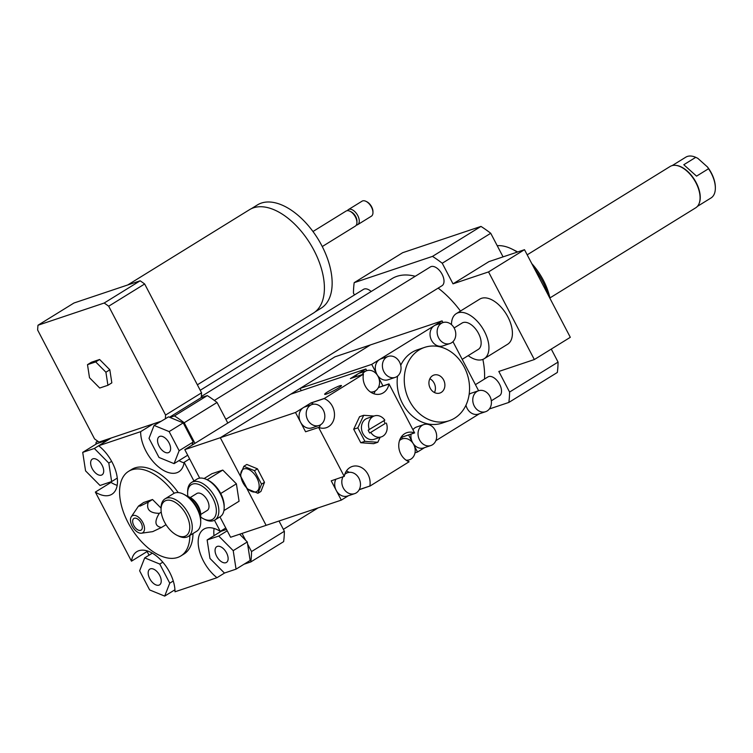 <?xml version="1.0" encoding="UTF-8"?>
<svg xmlns="http://www.w3.org/2000/svg" width="753" height="753" viewBox="0 0 753 753"><rect width="100%" height="100%" fill="white"/><g stroke="black" fill="none" stroke-linecap="round" stroke-linejoin="round"><path stroke-width="1.13" d="M105.909 372.217L107.924 385.282L99.716 388.03L89.503 377.724L87.499 364.659L95.706 361.911L105.909 372.217L109.825 369.798L111.83 382.863L107.924 385.282M95.706 361.911L99.612 359.492L91.414 362.249L87.499 364.659M99.612 359.492L109.825 369.798M127.737 284.963L249.516 209.682A60.777 33.725 58.3 0 1 310.161 243.652A60.777 33.725 58.3 0 1 313.427 313.079L197.371 384.811M251.304 208.703L257.394 204.938A60.664 33.659 58.3 0 1 317.926 238.842A60.664 33.659 58.3 0 1 321.192 308.146L315.102 311.911M312.975 231.519L346.032 211.085A8.838 4.904 58.3 0 1 350.004 211.273A8.838 4.904 58.3 0 1 356.931 222.483A8.838 4.904 58.3 0 1 355.331 226.116L322.265 246.551M350.004 211.273L351.303 211.922A7.182 3.981 58.3 0 1 356.931 221.034L356.931 222.483M347.397 210.661A8.838 4.904 58.3 0 1 348.375 209.626A8.838 4.904 58.3 0 1 357.195 214.567A8.838 4.904 58.3 0 1 357.675 224.667A8.838 4.904 58.3 0 1 356.31 225.091M348.375 209.626L362.061 201.173A8.838 4.904 58.3 0 1 366.033 201.371A8.838 4.904 58.3 0 1 372.961 212.572A8.838 4.904 58.3 0 1 371.361 216.215L357.675 224.667M366.033 201.371L366.899 201.804A7.737 4.292 58.3 0 1 372.961 211.602L372.961 212.572M160.455 421.473L99.067 442.077A90.614 50.272 58.3 0 1 94.549 438.886L37.65 330.049A90.614 50.272 58.3 0 1 37.989 325.24L104.168 303.035A90.614 50.272 58.3 0 1 108.686 306.217L165.585 415.054A90.614 50.272 58.3 0 1 165.359 418.781L154.083 425.417L169.143 431.591L179.139 450.708L174.065 463.641L159.005 457.457L149.019 438.35L154.083 425.417M104.168 303.035L140.143 280.803L73.963 303.007L37.989 325.24M140.143 280.803A90.614 50.272 58.3 0 1 144.661 283.985L108.686 306.217M144.661 283.985L201.559 392.821L165.585 415.054M201.559 392.821A90.614 50.272 58.3 0 1 201.22 397.631L169.481 417.256M201.22 397.631L207.291 395.598L174.442 415.901L169.896 417.426L168.484 416.851L165.359 418.781M97.749 441.173L96.13 442.171L98.191 441.484M454.134 327.95L462.088 323.037A15.474 8.584 58.3 0 1 463.095 322.566A15.474 8.584 58.3 0 1 478.033 332.534A15.474 8.584 58.3 0 1 478.353 349.354L462.191 359.341M451.48 324.637A26.524 14.712 58.3 0 1 456.271 313.634A26.524 14.712 58.3 0 1 458.003 312.824A26.524 14.712 58.3 0 1 483.605 329.927A26.524 14.712 58.3 0 1 484.16 358.748A26.524 14.712 58.3 0 1 468.187 355.632M456.271 313.634L479.736 299.129A26.524 14.712 58.3 0 1 481.459 298.329A26.524 14.712 58.3 0 1 507.07 315.422A26.524 14.712 58.3 0 1 507.626 344.253L484.16 358.748M488.537 271.918L524.502 249.685L570.313 337.306L534.338 359.548L488.537 271.918L453.014 283.834L488.979 261.602L524.502 249.685M489.356 408.973L508.849 402.431A110.503 61.313 -121.7 0 0 509.583 392.049L498.825 371.464L534.338 359.548M509.583 392.049L558.067 362.08L551.271 349.081M503.07 256.877L490.73 233.279A110.503 61.313 -121.7 0 0 480.979 226.418L402.667 252.697L354.183 282.667A110.503 61.313 -121.7 0 0 353.449 293.049L354.447 294.96M453.014 283.834L442.246 263.249L490.73 233.279M159.655 575.33A9.252 5.139 58.3 0 1 159.561 584.865A9.252 5.139 58.3 0 1 150.327 579.697A9.252 5.139 58.3 0 1 149.828 569.117A9.252 5.139 58.3 0 1 159.655 575.33M101.448 475.124A9.252 5.139 58.3 0 1 92.506 469.166A9.252 5.139 58.3 0 1 92.308 459.104A9.252 5.139 58.3 0 1 101.542 464.262A9.252 5.139 58.3 0 1 102.05 474.842A9.252 5.139 58.3 0 1 101.448 475.124M159.118 446.19A9.252 5.139 58.3 0 1 159.212 436.655A9.252 5.139 58.3 0 1 168.446 441.823A9.252 5.139 58.3 0 1 168.945 452.402A9.252 5.139 58.3 0 1 159.118 446.19M139.634 570.812L144.708 557.879L159.768 564.063L169.754 583.17L164.691 596.103L149.631 589.928L139.634 570.812M152.322 553.173L144.708 557.879M162.808 562.18L159.768 564.063M173.275 580.996L169.754 583.17M174.941 589.768L164.691 596.103M94.341 448.468L108.799 463.076L111.642 481.572L100.027 485.478L85.56 470.87L82.717 452.374L94.341 448.468L98.681 445.785M111.632 461.325L108.799 463.076M117.28 478.089L111.642 481.572M108.206 439.837L96.789 443.668L82.717 452.374M187.704 455.207L174.065 463.641M169.896 417.426L183.224 422.894L193.21 442.011L191.959 445.202M193.21 442.011L179.139 450.708M183.224 422.894L169.143 431.591M217.335 546.396A9.252 5.139 58.3 0 1 226.267 552.354A9.252 5.139 58.3 0 1 226.465 562.416A9.252 5.139 58.3 0 1 217.231 557.258A9.252 5.139 58.3 0 1 216.723 546.678A9.252 5.139 58.3 0 1 217.335 546.396M224.432 573.052L209.974 558.444L207.131 539.948L218.747 536.051L233.214 550.65L236.056 569.146L224.432 573.052M226.521 529.463L221.203 531.241L207.131 539.948M227.227 530.809L218.747 536.051M239.642 534.225L247.295 541.953L233.214 550.65M247.295 541.953L250.137 560.448L236.056 569.146M149.056 555.196L147.127 551.507L131.483 561.173A30.939 17.168 58.3 0 1 136.867 551.638A30.939 17.168 58.3 0 1 161.067 560.241A30.939 17.168 58.3 0 1 174.988 591.792L217.005 577.702A30.939 17.168 58.3 0 1 199.498 551.121A30.939 17.168 58.3 0 1 203.762 529.199A30.939 17.168 58.3 0 1 220.281 531.373L225.759 527.994M147.212 550.895A30.939 17.168 -121.7 0 0 147.127 551.507M111.152 438.02L98.643 445.757A30.939 17.168 58.3 0 1 116.15 472.338A30.939 17.168 58.3 0 1 111.886 494.26A30.939 17.168 58.3 0 1 95.358 492.076L111.002 482.409A30.939 17.168 -121.7 0 0 117.176 485.337M95.876 444.232A110.503 61.313 58.3 0 1 96.13 442.171M111.002 482.409L110.729 481.882M189.634 458.897L184.165 462.286A30.939 17.168 58.3 0 1 178.781 471.811A30.939 17.168 58.3 0 1 154.572 463.217A30.939 17.168 58.3 0 1 140.651 431.657L153.17 423.92M156.295 422.875A30.939 17.168 -121.7 0 0 156.342 424.014M178.969 460.61A30.939 17.168 -121.7 0 0 184.071 462.888M174.442 415.901A110.503 61.313 58.3 0 1 184.193 422.762L194.961 443.348M279.015 521.02L284.37 531.26A110.503 61.313 58.3 0 1 283.636 541.642L250.796 561.945L244.057 564.204M224.639 572.977L217.005 577.702M131.483 561.173L95.358 492.076M184.165 462.286L193.945 480.988M214.464 520.248L220.281 531.373M242.042 533.416L245.629 540.268M247.615 544.08L251.53 551.563A110.503 61.313 58.3 0 1 250.796 561.945M284.37 531.26L251.53 551.563M207.291 395.598A110.503 61.313 58.3 0 1 217.043 402.46L227.801 423.045M217.043 402.46L184.193 422.762M214.106 528.455A30.939 17.168 -121.7 0 0 214.012 535.694M141.423 533.209A9.949 5.516 58.3 0 1 132.801 527.194A9.949 5.516 58.3 0 1 131.276 516.793A9.949 5.516 58.3 0 1 141.875 520.907A9.949 5.516 58.3 0 1 142.072 533.058A9.949 5.516 58.3 0 1 141.423 533.209L152.699 531.637L161.462 527.476L165.754 524.832L165.641 524.069M161.462 527.476C154.92 526.356 154.196 521.641 159.297 513.33L161.227 512.134M159.297 513.33C149.781 513.207 146.101 509.489 148.228 502.166L152.52 499.512L143.635 502.496L138.524 506.054L140.162 506.072L148.228 502.166M161.048 508.124L152.52 499.512M140.651 530.328A6.852 3.803 58.3 0 1 133.319 524.436A6.852 3.803 58.3 0 1 135.813 518.205A6.852 3.803 58.3 0 1 140.726 522.3A6.852 3.803 58.3 0 1 142.185 528.512A6.852 3.803 58.3 0 1 140.651 530.328M189.831 535.496A49.726 27.588 58.3 0 1 180.842 555.959A49.726 27.588 58.3 0 1 177.604 557.474A49.726 27.588 58.3 0 1 129.591 525.406A49.726 27.588 58.3 0 1 128.547 471.359A49.726 27.588 58.3 0 1 174.188 493.253M128.547 471.359L131.681 469.43A49.726 27.588 58.3 0 1 178.226 492.584M192.956 533.557A49.726 27.588 58.3 0 1 183.967 554.02L180.842 555.959M98.643 445.757L140.651 431.657M497.225 245.694A49.726 27.588 58.3 0 1 512.144 249.149A49.726 27.588 58.3 0 1 517.255 252.114M534.254 268.332A49.726 27.588 58.3 0 1 548.372 295.345M512.144 249.149L515.607 250.881A45.302 25.141 58.3 0 1 517.669 251.982M531.787 263.606A45.302 25.141 58.3 0 1 550.057 298.565M442.246 263.249A110.503 61.313 -121.7 0 0 432.495 256.387L354.183 282.667M201.333 396.492L392.012 278.629A75.14 41.688 58.3 0 1 396.906 276.342A75.14 41.688 58.3 0 1 415.232 276.285M438.142 288.107A75.14 41.688 58.3 0 1 460.469 311.036M482.861 359.397A75.14 41.688 58.3 0 1 484.508 379.041M214.37 400.445L430.396 266.92A11.05 6.128 58.3 0 1 431.121 266.581A11.05 6.128 58.3 0 1 441.785 273.706A11.05 6.128 58.3 0 1 442.02 285.716L225.853 419.327M200.232 390.28L363.501 289.359A11.05 6.128 58.3 0 1 364.217 289.02A11.05 6.128 58.3 0 1 371.191 291.505M475.425 384.651L487.916 376.933A11.05 6.128 58.3 0 1 488.631 376.594A11.05 6.128 58.3 0 1 499.305 383.729A11.05 6.128 58.3 0 1 499.531 395.73L491.314 400.812M508.849 402.431L557.333 372.462A110.503 61.313 -121.7 0 0 558.067 362.08M432.495 256.387L480.979 226.418M187.911 496.396A20.331 11.286 58.3 0 1 187.883 496.199A20.331 11.286 58.3 0 1 187.629 493.055A20.331 11.286 58.3 0 1 201.484 485.713A20.331 11.286 58.3 0 1 216.327 509.725A20.331 11.286 58.3 0 1 203.564 518.836A20.331 11.286 58.3 0 1 200.703 517.095M203.564 518.836L204.948 519.523A22.101 12.264 -121.7 0 0 214.869 520.012A22.101 12.264 -121.7 0 0 213.683 494.768A22.101 12.264 -121.7 0 0 191.629 482.419A22.101 12.264 -121.7 0 0 187.638 491.511L187.629 493.055M191.629 482.419L196.947 479.134A22.101 12.264 58.3 0 1 206.868 479.623A22.101 12.264 58.3 0 1 224.178 507.635A22.101 12.264 58.3 0 1 223.34 512.708A22.101 12.264 58.3 0 1 220.187 516.727L214.869 520.012M190.274 497.545L196.768 493.526A9.949 5.516 58.3 0 1 206.689 499.088A9.949 5.516 58.3 0 1 207.226 510.449L200.731 514.468M224.178 507.635L224.187 506.082A20.331 11.286 -121.7 0 0 220.78 493.629L220.648 493.375A20.331 11.286 -121.7 0 0 208.252 480.31L206.868 479.623M186.848 496.001A15.474 8.584 58.3 0 1 188.608 496.716A15.474 8.584 58.3 0 1 200.731 516.323A15.474 8.584 58.3 0 1 200.58 518.215M200.731 516.323L200.731 514.779A13.705 7.605 -121.7 0 0 189.991 497.404L188.608 496.716M165.039 498.853L173.491 493.629A22.101 12.264 58.3 0 1 183.403 494.119A22.101 12.264 58.3 0 1 200.722 522.14A22.101 12.264 58.3 0 1 196.731 531.232L188.278 536.447A22.101 12.264 -121.7 0 0 187.092 511.202A22.101 12.264 -121.7 0 0 165.039 498.853A22.101 12.264 -121.7 0 0 161.048 507.946L161.048 509.489A20.331 11.286 58.3 0 1 174.903 502.147A20.331 11.286 58.3 0 1 189.737 526.159A20.331 11.286 58.3 0 1 176.974 535.27A20.331 11.286 58.3 0 1 161.293 512.633A20.331 11.286 58.3 0 1 161.048 509.489M200.722 522.14L200.722 520.587A20.331 11.286 -121.7 0 0 184.796 494.815L183.403 494.119M176.974 535.27L178.367 535.957A22.101 12.264 -121.7 0 0 188.278 536.447M204.101 478.531L211.847 473.741L222.784 470.079L236.395 483.821L239.068 501.234L223.923 510.59M207.122 479.755L222.784 470.079M236.395 483.821L220.695 493.526M695.753 157.33L697.833 158.356L707.538 167.034L708.526 168.738L696.553 176.136L683.79 164.728L695.753 157.33A23.983 13.3 58.3 0 0 685.795 157.179L672.194 165.585M715.35 187.761A23.202 12.876 -121.7 0 0 715.35 187.431A23.202 12.876 -121.7 0 0 707.538 167.034M697.833 158.356A23.202 12.876 -121.7 0 0 697.165 158.008A23.202 12.876 -121.7 0 0 697.062 157.961M708.526 168.738A23.983 13.3 58.3 0 1 715.35 188.109A23.983 13.3 58.3 0 1 711.011 197.973L697.4 206.378M699.217 203.263A23.983 13.3 -121.7 0 0 699.311 203.028A23.983 13.3 -121.7 0 0 694.633 179.911A23.983 13.3 -121.7 0 0 676.034 165.387A23.983 13.3 -121.7 0 0 675.789 165.368M549.925 297.934L695.687 207.828A24.312 13.488 -121.7 0 0 699.123 203.508A24.312 13.488 -121.7 0 0 687.009 171.157A24.312 13.488 -121.7 0 0 675.526 165.34A24.312 13.488 -121.7 0 0 670.123 166.479L527.194 254.825M395.24 377.375A11.05 9.121 -108.5 0 1 383.456 370.787A11.05 9.121 -108.5 0 1 386.628 357.157A11.05 9.121 -108.5 0 1 388.209 356.423A11.05 9.121 -108.5 0 1 400.361 364A11.05 9.121 -108.5 0 1 395.24 377.375L388.134 379.757A11.05 9.121 -108.5 0 1 376.801 374.119L371.709 364.377L300.071 388.416L370.457 344.912L334.934 356.828L184.796 449.635L220.309 437.719L240.499 476.329L220.309 437.719L370.457 344.912L442.086 320.872L442.971 322.576A11.05 9.121 -108.5 0 1 455.104 330.162A11.05 9.121 -108.5 0 1 449.974 343.537A11.05 9.121 -108.5 0 1 438.19 336.949A11.05 9.121 -108.5 0 1 441.371 323.329A11.05 9.121 -108.5 0 1 442.943 322.585L435.836 324.967A11.05 9.121 -108.5 0 0 434.265 325.71L442.086 320.872M219.942 516.878L230.606 537.256L266.12 525.34L246.73 488.245L266.12 525.34L341.307 500.114L336.214 490.382A11.05 9.121 -108.5 0 1 335.829 479.294M184.796 449.635L199.696 478.146M338.125 388.247A9.469 1.017 152.4 0 1 329.522 392.802A9.469 1.017 152.4 0 1 324.665 394.327A9.469 1.017 152.4 0 1 332.581 389.047A9.469 1.017 152.4 0 1 341.438 385.555A9.469 1.017 152.4 0 1 338.125 388.247M261.526 484.16L257.94 493.29L247.313 488.923L240.263 475.435L243.84 466.305L254.467 470.672L261.526 484.16L264.501 482.315L260.924 491.445L257.94 493.29M243.953 468.884A13.036 7.238 -121.7 0 0 246.918 488.142A13.036 7.238 -121.7 0 0 259.013 484.085A13.036 7.238 -121.7 0 0 243.953 468.884M254.467 470.672L257.451 468.827L246.824 464.46L243.84 466.305M257.451 468.827L264.501 482.315M383.804 420.805A11.05 9.121 -108.5 0 1 385.178 423.487L369.714 433.041A11.05 9.121 -108.5 0 1 368.189 430.123L384.83 420.165A11.05 9.121 71.5 0 0 374.345 415.929A11.05 9.121 71.5 0 0 369.365 429.728M369.714 433.041L385.178 423.487M370.9 432.646A11.05 9.121 71.5 0 0 381.376 436.881A11.05 9.121 71.5 0 0 386.355 423.092M374.345 415.929L367.248 418.32A11.05 9.121 71.5 0 0 362.118 431.695A11.05 9.121 71.5 0 0 374.279 439.272L381.376 436.881M380.143 437.305L377.808 442.284L364.904 441.343L357.844 427.845L363.708 415.298L373.987 416.051M364.904 441.343L360.762 442.726L373.667 443.677L377.808 442.284M360.762 442.726L353.703 429.238L357.844 427.845M353.703 429.238L359.567 416.691L363.708 415.298M320.599 424.748A11.05 9.121 -108.5 0 1 319.027 425.483A11.05 9.121 -108.5 0 1 307.243 418.894A11.05 9.121 -108.5 0 1 310.424 405.274A11.05 9.121 -108.5 0 1 311.996 404.53A11.05 9.121 -108.5 0 1 323.781 411.129A11.05 9.121 -108.5 0 1 320.599 424.748M319.027 425.483L311.921 427.873A11.05 9.121 -108.5 0 1 300.588 422.226A11.05 9.121 -108.5 0 1 303.318 407.655A11.05 9.121 -108.5 0 1 304.89 406.921L311.996 404.53M399.504 440.59A11.05 9.121 -108.5 0 1 402.366 438.848A11.05 9.121 -108.5 0 1 414.15 445.447A11.05 9.121 -108.5 0 1 410.969 459.066A11.05 9.121 -108.5 0 1 409.397 459.801A11.05 9.121 -108.5 0 1 406.065 460.149M362.221 374.589A11.05 9.121 -108.5 0 1 365.158 371.436A11.05 9.121 -108.5 0 1 366.739 370.702A11.05 9.121 -108.5 0 1 378.514 377.291A11.05 9.121 -108.5 0 1 375.342 390.911A11.05 9.121 -108.5 0 1 373.761 391.654A11.05 9.121 -108.5 0 1 370.438 391.993M355.115 376.971A11.05 9.121 -108.5 0 1 358.051 373.817A11.05 9.121 -108.5 0 1 359.633 373.083L366.739 370.702L365.873 368.989L350.39 378.561L363.417 374.185L324.129 398.601A15.474 12.763 -108.5 0 1 334.445 413.435A15.474 12.763 -108.5 0 1 326.35 427.695A15.474 12.763 -108.5 0 1 318.726 427.45L305.577 431.77L295.496 412.493L310.98 402.921L324.006 398.553M344.761 474.418A11.05 9.121 -108.5 0 1 347.622 472.686A11.05 9.121 -108.5 0 1 359.407 479.275A11.05 9.121 -108.5 0 1 356.235 492.904A11.05 9.121 -108.5 0 1 354.654 493.639A11.05 9.121 -108.5 0 1 344.187 489.431A11.05 9.121 -108.5 0 1 342.935 476.913M354.654 493.639L347.547 496.02A11.05 9.121 -108.5 0 1 336.214 490.382L331.226 480.838L344.281 476.32A15.474 12.763 -108.5 0 1 352.14 466.512A15.474 12.763 -108.5 0 1 365.44 470.71A15.474 12.763 -108.5 0 1 369.845 486.033L359.172 489.751M319.065 427.572A15.474 12.763 71.5 0 0 320.467 424.824M313.54 404.192A15.474 12.763 71.5 0 0 311.111 402.968L310.98 402.921M369.817 486.174L409.095 461.768A15.474 12.763 -108.5 0 1 398.789 446.924A15.474 12.763 -108.5 0 1 406.874 432.674A15.474 12.763 -108.5 0 1 414.498 432.919L401.603 437.333L402.394 438.839L399.815 439.705M373.808 393.734A15.474 12.763 71.5 0 0 375.21 390.986M348.375 495.747L341.307 500.114M349.176 472.347A15.474 12.763 71.5 0 0 346.399 471.002M295.496 412.493L220.309 437.719L290.686 394.214L365.873 368.989M378.458 387.428L388.981 383.898L414.63 432.966M344.253 476.47L318.594 427.393M388.981 383.898L388.953 384.039A15.474 12.763 -108.5 0 1 381.093 393.857A15.474 12.763 -108.5 0 1 367.793 389.649A15.474 12.763 -108.5 0 1 363.388 374.335L363.417 374.185M434.481 392.539A9.469 7.812 71.5 0 0 429.859 378.75M432.542 375.719A9.469 7.812 -108.5 0 1 433.897 375.079A9.469 7.812 -108.5 0 1 444.308 381.583A9.469 7.812 -108.5 0 1 439.912 393.038A9.469 7.812 -108.5 0 1 429.822 387.381A9.469 7.812 -108.5 0 1 432.542 375.719M476.997 391.475A11.05 9.121 -108.5 0 1 478.579 390.741A11.05 9.121 -108.5 0 1 490.363 397.33A11.05 9.121 -108.5 0 1 487.182 410.95A11.05 9.121 -108.5 0 1 485.6 411.693A11.05 9.121 -108.5 0 1 473.825 405.105A11.05 9.121 -108.5 0 1 476.997 391.475M485.6 411.693L478.503 414.075A11.05 9.121 -108.5 0 1 465.975 405.199M469.147 394.384A11.05 9.121 -108.5 0 1 471.472 393.122L478.579 390.741M377.253 374.985L376.801 374.119A11.05 9.121 -108.5 0 1 379.531 359.548A11.05 9.121 -108.5 0 1 381.103 358.805L388.209 356.423M422.264 425.313A11.05 9.121 -108.5 0 1 423.835 424.579A11.05 9.121 -108.5 0 1 435.62 431.168A11.05 9.121 -108.5 0 1 432.438 444.788A11.05 9.121 -108.5 0 1 430.867 445.531A11.05 9.121 -108.5 0 1 419.082 438.933A11.05 9.121 -108.5 0 1 422.264 425.313M430.867 445.531L423.76 447.913A11.05 9.121 -108.5 0 1 412.428 442.265A11.05 9.121 -108.5 0 1 411.082 434.161M412.945 429.737A11.05 9.121 -108.5 0 1 416.729 426.96L423.835 424.579M449.974 343.537L442.868 345.919A11.05 9.121 -108.5 0 1 431.083 339.33A11.05 9.121 -108.5 0 1 434.265 325.71L371.709 364.377M424.588 447.63L417.52 452.007L414.357 445.955M412.879 443.131L408.615 434.98M452.967 341.683L478.607 390.732M382.966 385.913L378.721 377.799M479.332 413.802L435.836 440.674M424.607 347.387A38.676 31.908 71.5 0 0 419.092 349.976A38.676 31.908 71.5 0 0 407.966 397.65A38.676 31.908 71.5 0 0 449.212 420.72A38.676 31.908 71.5 0 0 467.152 373.912A38.676 31.908 71.5 0 0 424.607 347.387L417.501 349.778A38.676 31.908 71.5 0 0 411.985 352.366A38.676 31.908 71.5 0 0 400.728 365.299M397.556 376.114A38.676 31.908 71.5 0 0 409.481 413.275A38.676 31.908 71.5 0 0 442.105 423.111L449.212 420.72M414.997 452.854L417.52 452.007M300.071 388.416L301.256 390.666M193.86 502.684A15.474 8.584 58.3 0 1 197.738 508.962M414.498 432.919L401.481 437.286M369.845 486.033L359.256 489.582M324.129 398.601L311.111 402.968M388.953 384.039L378.373 387.588M131.276 516.793L138.524 506.054M318.03 507.927L283.373 529.35M715.35 187.431L715.35 188.109M676.034 165.387L675.526 165.34M699.311 203.028L699.123 203.508M406.846 460.657L409.397 459.801M371.22 392.501L373.761 391.654M345.081 473.543L347.622 472.686"/></g></svg>
